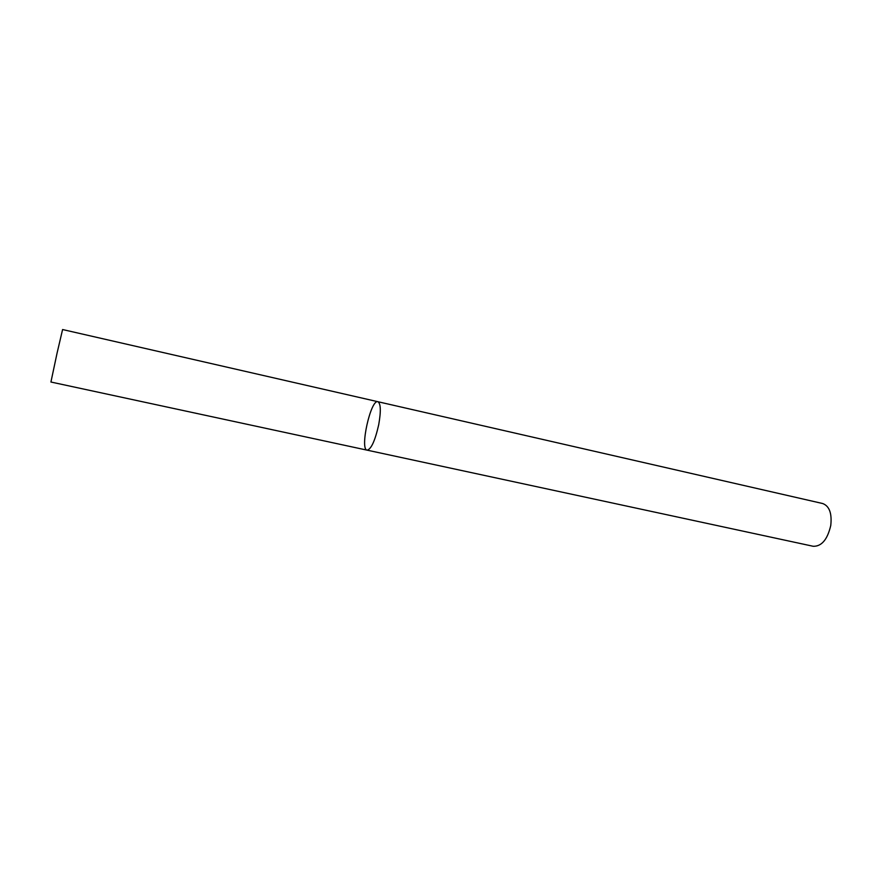 <?xml version="1.0" encoding="UTF-8"?>
<svg xmlns="http://www.w3.org/2000/svg" width="876" height="876" viewBox="0 0 876 876"><rect width="100%" height="100%" fill="white"/><g stroke="black" fill="none" stroke-linecap="round" stroke-linejoin="round"><path stroke-width="1.31" d="M378.717 424.696C381.082 411.162 380.797 403.497 377.885 401.712C370.756 399.073 359.543 449.53 367.121 450.155C371.216 449.202 375.081 440.716 378.717 424.696C381.082 411.162 380.797 403.497 377.885 401.712L62.59 329.54L57.093 353.017L50.928 382.024L367.121 450.155C371.216 449.202 375.081 440.716 378.717 424.696M367.121 450.155L813.213 546.285C821.633 546.482 827.491 539.528 830.766 525.458C832.069 513.358 829.375 506.054 822.706 503.536L377.885 401.712"/></g></svg>
